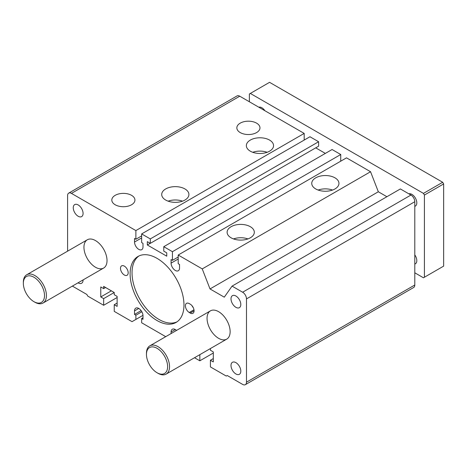 <?xml version="1.0" encoding="UTF-8"?>
<svg xmlns="http://www.w3.org/2000/svg" width="467" height="467" viewBox="0 0 467 467"><rect width="100%" height="100%" fill="white"/><g stroke="black" fill="none" stroke-linecap="round" stroke-linejoin="round"><path stroke-width="0.7" d="M304.192 140.077L304.192 133.416L239.752 96.208A5.441 3.141 -120 0 0 237.032 95.939L68.719 193.116A5.441 3.141 -120 0 0 67.592 195.603L67.592 251.164M141.647 233.92L150.304 238.917L150.304 243.36L318.617 146.183L318.617 141.74L309.96 136.743L141.647 233.92L141.647 242.583L142.995 243.36L142.995 246.915A5.983 3.456 60 0 1 141.758 249.652A5.983 3.456 60 0 1 137.146 248.047A5.983 3.456 60 0 1 134.531 242.029L141.647 237.919M325.353 153.404L315.733 147.852M340.741 161.179L340.741 154.513L332.084 149.516L163.771 246.693L163.771 251.135L166.754 252.857L166.754 256.185L147.327 244.971L150.211 243.307M386.904 196.718L378.328 191.762L370.553 171.728L346.508 157.846L178.196 255.023L178.196 263.686L179.544 264.462L179.544 268.017A5.983 3.456 60 0 1 178.306 270.755A5.983 3.456 60 0 1 173.695 269.15A5.983 3.456 60 0 1 171.08 263.125L178.196 259.022M232.058 286.119L242.636 292.225A5.441 3.141 -120 0 1 246.483 298.886L246.483 382.181A5.441 3.141 60 0 1 245.356 384.674L413.669 287.497A5.441 3.141 -120 0 0 414.795 285.004L414.795 201.715A5.441 3.141 -120 0 0 410.948 195.048L400.371 188.942L232.058 286.119L224.283 297.175L210.016 288.939L202.24 268.904L178.196 255.023M107.025 260.574A16.322 9.422 60 0 1 103.645 268.046A16.322 9.422 60 0 1 91.065 263.674A16.322 9.422 60 0 1 83.943 247.247A16.322 9.422 60 0 1 87.323 239.775A16.322 9.422 60 0 1 99.903 244.148A16.322 9.422 60 0 1 107.025 260.574M230.132 331.652A16.322 9.422 60 0 1 226.752 339.124A16.322 9.422 60 0 1 214.178 334.751A16.322 9.422 60 0 1 207.05 318.325A16.322 9.422 60 0 1 210.43 310.853A16.322 9.422 60 0 1 223.01 315.225A16.322 9.422 60 0 1 230.132 331.652M304.192 133.416L135.879 230.587L71.439 193.385A5.441 3.141 -120 0 0 68.719 193.116M131.548 195.329A11.564 6.672 180 0 1 134.928 200.296A11.564 6.672 180 0 1 123.376 206.723A11.564 6.672 180 0 1 111.823 200.296A11.564 6.672 180 0 1 118.752 193.928A11.564 6.672 180 0 1 131.548 195.329M256.581 123.142A11.564 6.672 180 0 1 259.961 128.11A11.564 6.672 180 0 1 248.409 134.537A11.564 6.672 180 0 1 236.857 128.11A11.564 6.672 180 0 1 243.786 121.741A11.564 6.672 180 0 1 256.581 123.142M269.564 140.077A13.601 7.851 180 0 1 273.551 145.628A13.601 7.851 180 0 1 259.95 153.485A13.601 7.851 180 0 1 246.348 145.628A13.601 7.851 180 0 1 254.743 138.372A13.601 7.851 180 0 1 269.564 140.077M184.932 188.942A13.601 7.851 180 0 1 188.913 194.494A13.601 7.851 180 0 1 175.312 202.345A13.601 7.851 180 0 1 161.71 194.494A13.601 7.851 180 0 1 170.105 187.238A13.601 7.851 180 0 1 184.932 188.942M135.879 230.587L135.879 239.25L141.647 235.917M134.531 242.029L134.531 238.474L135.879 239.25M150.304 238.917L318.617 141.74M150.304 243.36L147.327 241.637L147.327 244.971M340.741 154.513L172.428 251.69L163.771 246.693M172.428 251.69L172.428 260.353L178.196 257.019M172.428 260.353L171.08 259.576L171.08 263.125M202.24 268.904L370.553 171.728M250.33 226.699A13.601 7.851 180 0 1 254.317 232.257A13.601 7.851 180 0 1 240.715 240.108A13.601 7.851 180 0 1 227.114 232.257A13.601 7.851 180 0 1 235.508 225.001A13.601 7.851 180 0 1 250.33 226.699M334.967 177.834A13.601 7.851 180 0 1 338.954 183.391A13.601 7.851 180 0 1 325.353 191.242A13.601 7.851 180 0 1 311.746 183.391A13.601 7.851 180 0 1 320.146 176.135A13.601 7.851 180 0 1 334.967 177.834M210.016 288.939L378.328 191.762M245.356 384.674A5.441 3.141 60 0 1 242.636 384.405L227.248 375.521L226.285 376.075L210.419 366.91L210.419 360.25L213.302 358.58M210.419 348.551L210.419 350.25L213.302 351.92L213.302 361.913L210.419 360.25M199.835 354.663L199.835 360.804L213.302 353.029M199.835 360.804L194.517 357.734M176.514 330.432A5.983 3.456 -120 0 0 172.317 329.247A5.983 3.456 -120 0 0 171.08 331.984L175.312 329.539M171.08 333.572L171.08 331.984M165.721 336.666L141.647 322.767L141.647 318.547L142.995 317.77M141.647 318.547L142.995 319.323L142.995 315.768A5.983 3.456 -120 0 0 140.386 309.749A5.983 3.456 -120 0 0 135.774 308.144A5.983 3.456 -120 0 0 134.531 310.882L138.763 308.442M141.122 310.631L134.531 314.437L134.531 310.882M134.531 314.437L135.879 315.213L141.851 311.763M142.978 315.336L135.879 319.434L135.879 315.213M135.879 319.434L132.033 321.658L114.24 311.384L114.24 304.717L117.124 303.054M114.24 304.717L117.124 306.387L117.124 296.387L114.24 294.724L114.24 292.505L103.656 286.394L103.656 288.618L105.583 287.503M111.356 290.836L100.773 296.948L100.773 286.948L103.656 288.618M100.773 296.948L103.656 298.611L114.24 292.505M103.656 298.611L103.656 305.272L117.124 297.502M103.656 305.272L87.79 296.113L86.827 294.449L72.373 286.102M247.913 238.917A13.601 7.851 0 0 0 233.518 238.917M318.155 190.051A13.601 7.851 180 0 1 332.545 190.051M267.147 152.295A13.601 7.851 0 0 0 252.752 152.295M182.509 201.16A13.601 7.851 0 0 0 168.114 201.16M83.079 213.431A6.935 4.005 60 0 1 81.637 216.606A6.935 4.005 60 0 1 74.702 212.602A6.935 4.005 60 0 1 74.702 204.593A6.935 4.005 60 0 1 80.05 206.449A6.935 4.005 60 0 1 83.079 213.431M83.073 279.92A6.935 4.005 60 0 1 83.079 280.066A6.935 4.005 60 0 1 81.637 283.241A6.935 4.005 60 0 1 78.047 282.821M191.984 305.675A5.441 3.141 -120 0 0 193.262 307.648M190.221 304.163A5.441 3.141 60 0 1 193.776 308.956A5.441 3.141 60 0 1 192.941 313.316A5.441 3.141 60 0 1 190.221 313.048L189.258 312.493A5.441 3.141 60 0 1 185.703 307.7A5.441 3.141 60 0 1 186.537 303.34A5.441 3.141 60 0 1 189.258 303.608L190.221 304.163M128.186 272.792A5.441 3.141 60 0 1 127.059 275.279A5.441 3.141 60 0 1 121.618 272.138A5.441 3.141 60 0 1 121.618 265.857A5.441 3.141 60 0 1 125.81 267.317A5.441 3.141 60 0 1 128.186 272.792M138.979 255.951A38.084 21.99 -120 0 0 139.919 299.329A38.084 21.99 -120 0 0 177.016 321.833M183.969 304.998A38.084 21.99 60 0 1 176.082 322.428A38.084 21.99 60 0 1 137.999 300.444A38.084 21.99 60 0 1 137.999 256.465A38.084 21.99 60 0 1 167.344 266.669A38.084 21.99 60 0 1 183.969 304.998M240.809 371.131A6.935 4.005 60 0 1 239.373 374.306A6.935 4.005 60 0 1 232.438 370.302A6.935 4.005 60 0 1 232.438 362.293A6.935 4.005 60 0 1 237.779 364.149A6.935 4.005 60 0 1 240.809 371.131M240.809 304.496A6.935 4.005 60 0 1 239.373 307.671A6.935 4.005 60 0 1 232.438 303.667A6.935 4.005 60 0 1 232.438 295.658A6.935 4.005 60 0 1 237.779 297.514A6.935 4.005 60 0 1 240.809 304.496M146.457 354.418L146.457 353.309A16.322 9.422 60 0 1 149.837 345.837A16.322 9.422 60 0 1 162.417 350.209A16.322 9.422 60 0 1 169.539 366.63A16.322 9.422 60 0 1 166.159 374.102A16.322 9.422 60 0 1 157.998 373.296L157.04 372.742A14.962 8.639 60 0 1 146.457 354.418A14.962 8.639 60 0 1 157.04 348.306A14.962 8.639 60 0 1 167.618 366.63A14.962 8.639 60 0 1 157.04 372.742M23.35 283.341L23.35 282.231A16.322 9.422 60 0 1 26.73 274.759A16.322 9.422 60 0 1 39.31 279.132A16.322 9.422 60 0 1 46.431 295.558A16.322 9.422 60 0 1 43.052 303.03A16.322 9.422 60 0 1 34.891 302.219L33.928 301.664A14.962 8.639 60 0 1 23.35 283.341A14.962 8.639 60 0 1 33.928 277.235A14.962 8.639 60 0 1 44.511 295.558A14.962 8.639 60 0 1 33.928 301.664M258.829 107.223A6.935 4.005 60 0 1 264.917 110.737M414.795 254.883A6.935 4.005 60 0 1 416.815 260.633A6.935 4.005 60 0 1 415.379 263.808A6.935 4.005 60 0 1 414.795 264.042M408.87 193.846A6.935 4.005 60 0 1 414.048 196.181A6.935 4.005 60 0 1 416.815 202.882A6.935 4.005 60 0 1 415.379 206.058A6.935 4.005 60 0 1 414.795 206.291M424.415 277.235L443.65 266.126L443.65 183.945L442.687 182.276L423.452 193.385L424.415 195.048L424.415 277.235L423.452 277.789L414.795 272.792M443.65 183.945L424.415 195.048M249.372 101.765L249.372 93.99L269.564 82.326L442.687 182.276M250.33 93.435L423.452 193.385M71.439 193.385L239.752 96.208M242.636 292.225L410.948 195.048M246.483 298.886L414.795 201.715M246.483 382.181L414.795 285.004M190.221 313.048L194.068 310.829M189.258 312.493L193.968 309.773M166.159 374.102L226.752 339.124M149.837 345.837L210.43 310.853M43.052 303.03L103.645 268.046M26.73 274.759L87.323 239.775"/></g></svg>
